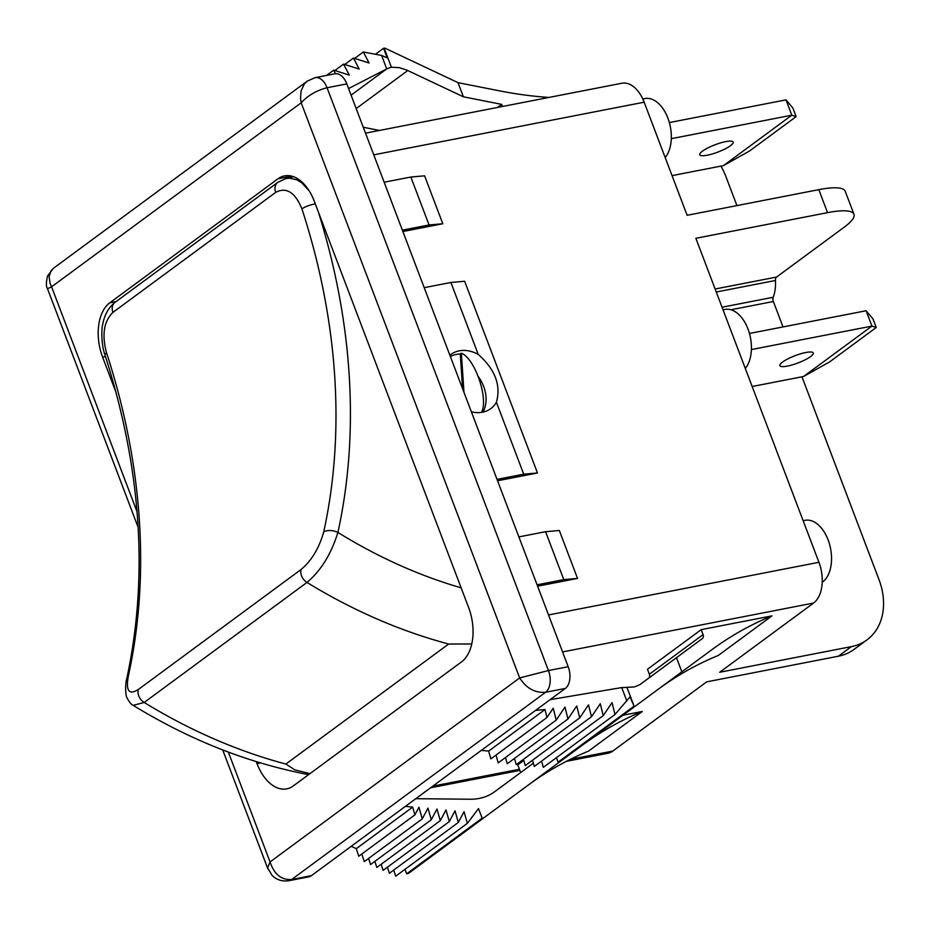 <?xml version="1.0" encoding="UTF-8"?>
<svg xmlns="http://www.w3.org/2000/svg" width="929" height="929" viewBox="0 0 929 929"><rect width="100%" height="100%" fill="white"/><g stroke="black" fill="none" stroke-linecap="round" stroke-linejoin="round"><path stroke-width="1.39" d="M751.41 349.559L871.925 326.091L866.095 310.75L749.471 333.465M803.55 376.5L829.585 361.915L876.244 327.507L871.925 326.091L803.55 376.5L752.165 386.51M787.351 366.107A17.872 3.925 -20.8 0 1 779.872 365.654A17.872 3.925 -20.8 0 1 795.189 355.644A17.872 3.925 -20.8 0 1 813.281 352.962A17.872 3.925 -20.8 0 1 805.129 359.837A17.872 3.925 -20.8 0 1 787.351 366.107M876.244 327.507L872.993 318.926L866.095 310.75M723.029 309.833L724.957 309.45A32.585 19.637 79 0 1 748.542 330.515A32.585 19.637 79 0 1 745.302 368.453M671.307 138.676L791.81 115.208L785.992 99.867L669.356 122.582M723.447 165.617L749.471 151.032L796.141 116.624L791.81 115.208L723.447 165.617L672.05 175.627M707.248 155.224A17.872 3.925 -20.8 0 1 699.769 154.771A17.872 3.925 -20.8 0 1 715.075 144.761A17.872 3.925 -20.8 0 1 733.178 142.079A17.872 3.925 -20.8 0 1 725.026 148.954A17.872 3.925 -20.8 0 1 707.248 155.224M796.141 116.624L792.878 108.054L785.992 99.867M642.798 98.973L644.854 98.567A32.585 19.637 79 0 1 668.439 119.632A32.585 19.637 79 0 1 665.199 157.57M730.914 309.763L773.358 301.507A4.204 2.532 79 0 1 773.218 297.268L722.054 307.232M716.259 292.008L775.425 280.488A4.204 2.532 79 0 1 776.574 277.051L844.391 227.036A63.056 13.83 159.2 0 0 853.96 214.262A63.056 13.83 159.2 0 0 827.565 212.648L695.867 238.3L818.937 562.289A31.528 19.01 79 0 1 813.583 603.049L719.708 672.259L851.405 646.619A63.056 48.378 53.6 0 0 866.989 639.86A63.056 48.378 53.6 0 0 878.95 579.487L801.959 376.814M775.425 280.488A31.528 19.01 79 0 1 773.218 297.268M827.565 212.648L818.821 189.644L687.123 215.296L644.157 102.19L373.76 154.841M818.821 189.644A63.056 13.83 -20.8 0 1 845.216 191.258L853.96 214.262M471.363 411.791A33.63 25.803 53.6 0 0 482.511 412.209A33.63 25.803 53.6 0 0 490.814 408.597A33.63 25.803 53.6 0 0 496.411 402.269C501.195 385.361 495.134 369.394 478.226 354.379A33.63 25.803 53.6 0 0 450.89 354.46A33.63 25.803 53.6 0 0 449.891 355.261M482.929 412.116A33.63 25.803 53.6 0 0 478.365 376.651M626.936 687.332L634.461 686.937L639.976 684.58L702.278 638.653L648.558 678.263A4.204 3.228 53.6 0 0 649.359 674.245L647.467 669.252L701.186 629.653L771.976 615.869A472.942 362.833 -126.4 0 0 712.055 649.557L634.971 706.4L634.182 706.4L626.936 687.332A63.056 48.378 -126.4 0 1 621.733 687.576L550.119 699.665M866.989 639.86L853.96 649.464A63.056 48.378 -126.4 0 1 838.388 656.211L706.679 681.863L612.815 751.073A31.528 19.01 79 0 1 607.914 753.268L566.376 761.35M523.828 760.41L517.778 764.869L520.693 772.545L533.374 763.185L494.762 791.671A63.056 48.378 -126.4 0 1 494.762 791.682A63.056 48.378 -126.4 0 1 470.283 799.23L415.797 798.696M582.378 745.174A472.942 362.833 -126.4 0 1 642.287 711.475L622.976 715.237M642.287 711.475L588.568 751.085A472.942 362.833 -126.4 0 0 528.659 784.784M658.336 689.167A472.942 362.833 53.6 0 1 718.256 655.468L771.976 615.869M649.359 674.245L703.079 634.635L701.186 629.653M556.425 757.681L558.12 762.163L559.769 761.838L634.971 706.4M634.182 706.4L629.967 696.924L614.998 714.494L612.037 702.591L603.235 715.62L600.273 703.717L591.483 716.747L588.51 704.844L579.719 717.873L576.758 705.97L567.956 719L564.995 707.097L556.192 720.114L553.231 708.223L546.984 717.478L545.009 709.547L535.545 710.406M558.12 762.163L633.601 706.504M541.549 761.095L543.326 767.342L614.998 714.494M532.526 760.201L534.303 766.448L603.235 715.62M523.503 759.307L525.28 765.554L591.483 716.747M514.492 758.412L516.257 764.66L579.719 717.873M505.469 757.518L507.246 763.766L567.956 719M496.005 755.068L498.223 762.872L556.192 720.114M481.385 750.342L488.642 751.096L490.849 758.865L546.984 717.478M488.642 751.096L545.009 709.547M703.079 634.635A4.204 3.228 -126.4 0 1 702.278 638.653M365.515 133.161L621.849 83.238A31.528 19.01 79 0 1 644.157 102.19M803.144 520.716L805.071 520.333A32.585 19.637 79 0 1 829.516 544.162A32.585 19.637 79 0 1 822.583 582.03L822.223 582.297M424.216 287.665L450.902 282.474L464.651 281.266L537.473 472.977L497.561 480.757M537.473 472.977L523.724 474.185L497.038 479.376M478.226 354.379L450.902 282.474M523.724 474.185L496.411 402.269M518.881 536.892L545.578 531.702L559.328 530.494L577.536 578.419L537.612 586.187M577.536 578.419L563.787 579.626L537.09 584.817M563.787 579.626L545.578 531.702M384.153 182.223L410.85 177.033L424.599 175.825L442.808 223.75L402.884 231.53M442.808 223.75L429.059 224.957L402.362 230.16M429.059 224.957L410.85 177.033M311.389 875.675L565.331 688.435L545.578 692.291L291.636 879.519L311.389 875.675A16.815 10.138 79 0 1 308.776 876.837L289.024 880.692A16.815 10.138 79 0 0 291.636 879.519C281.382 880.135 274.183 874.282 270.06 861.949L519.659 677.926C526.406 688.319 535.046 693.104 545.578 692.291A16.815 10.138 79 0 0 548.435 670.552L568.188 666.708L346.807 83.9L327.054 87.744L548.435 670.552L519.659 677.926L301.193 102.794C307.905 95.443 316.522 90.438 327.054 87.744A16.815 10.138 79 0 0 315.152 77.641L334.904 73.797A16.815 10.138 79 0 1 346.807 83.9M568.188 666.708A16.815 10.138 79 0 1 565.331 688.435M105.5 356.608L102.62 357.166L116.253 393.048M256.253 761.617L257.008 763.603L260.526 762.918M102.62 357.166A42.037 25.338 79 0 1 109.761 302.831L116.067 301.6M291.648 176.138L277.968 178.809L109.761 302.831M277.968 178.809A42.037 25.338 79 0 1 284.506 175.883A42.037 25.338 79 0 1 314.246 201.14L468.634 607.578A42.037 25.338 79 0 1 461.492 661.912L293.285 785.934A42.037 25.338 79 0 1 286.747 788.86A42.037 25.338 79 0 1 257.008 763.603M289.024 880.692C282.149 881.679 276.459 879.868 271.953 875.246L267.598 867.907L270.06 861.949L228.325 752.072M138.142 527.324L47.507 288.71L51.583 286.817L137.062 511.821M53.534 268.202L51.049 270.792L49.098 276.691L50.096 283.438L51.583 286.817L301.193 102.794L300.52 98.799L301.077 90.903L304.259 84.098L307.22 81.16L53.534 268.202L47.565 275.948C46.044 282.509 46.02 286.759 47.507 288.71M720.95 166.105A63.056 48.378 53.6 0 1 726.025 176.893L736.929 205.599M773.358 301.507L783.019 326.938M626.843 701.047L621.733 687.576M681.851 671.83L676.475 657.686M351.243 846.284L356.306 848.665L358.757 856.259L414.88 814.872L418.944 807.231L422.254 818.879L364.273 861.624L361.822 853.995M405.416 806.349L412.673 807.115L356.306 848.665M412.673 807.115L414.88 814.872M422.254 818.879L427.967 808.125L431.277 819.773L370.555 864.539L368.592 858.442M431.277 819.773L436.978 809.02L440.3 820.667L376.837 867.454L374.875 861.346M440.3 820.667L446.001 809.914L449.322 821.561L383.12 870.368L381.157 864.26M449.322 821.561L455.024 810.808L458.334 822.455L389.402 873.272L387.439 867.175M458.334 822.455L464.047 811.702L467.357 823.349L395.684 876.186L393.722 870.09M467.357 823.349L478.516 808.59L482.151 818.17L406.67 873.817L408.597 873.295L559.769 761.838M404.974 869.347L406.67 873.817M482.151 818.17L483.8 817.845M502.45 106.487L501.648 104.362L463.42 96.813L406.519 69.965L399.203 67.62L391.388 67.236A63.056 48.378 53.6 0 0 386.719 68.909L348.584 88.569M335.52 73.705L333.685 70.174L349.292 75.098L343.567 64.113L359.175 69.036L353.45 58.051L369.068 62.975L363.332 51.989L381.61 55.438L387.207 57.865L383.561 48.273L384.931 48.157L458.043 82.669L499.848 90.914A472.942 362.833 53.6 0 0 548.946 97.44M326.567 75.423L333.685 70.174M334.846 70.546L343.567 64.113M344.729 64.484L353.45 58.051M354.611 58.422L363.332 51.989M375.432 54.277L383.561 48.273M497.433 107.474L501.648 104.362M379.45 130.443L363.274 127.25M384.141 48.169L391.388 67.236M458.043 82.669L463.42 96.813M381.61 55.438L386.719 68.909L351.092 95.176M133.23 705.32L144.192 702.463A10.509 8.059 -126.4 0 1 138.316 689.492C128.98 695.333 125.659 690.874 128.341 676.103A10.509 5.597 -167.6 0 0 126.867 678.193C148.628 576.386 141.347 468.704 105.023 355.133A10.509 2.682 -18 0 1 106.58 352.915C101.702 334.893 103.816 321.376 112.932 312.376A10.509 8.059 -126.4 0 1 114.964 302.413A10.509 8.059 -126.4 0 1 114.975 302.401C108.438 307.627 104.315 315.128 102.62 324.929C101.853 325.916 100.587 342.998 105.035 355.145M133.161 705.285C131.326 704.623 129.27 702.115 127.006 697.737C125.949 697.319 124.637 685.532 126.878 678.205A10.509 5.597 -167.6 0 0 126.82 678.46M315.303 203.915A10.509 2.682 162 0 0 301.925 208.886A630.594 483.765 -126.4 0 1 323.675 532.073A10.509 5.597 12.4 0 1 337.901 532.433A641.103 491.836 53.6 0 0 318.473 212.276M323.675 532.073C319.077 548.261 311.552 560.733 301.101 569.477A10.509 8.059 53.6 0 0 306.976 582.437C320.9 570.731 331.2 554.067 337.901 532.433A483.452 370.892 -126.4 0 0 461.121 587.813M112.932 312.376L275.716 192.361C286.376 186.775 295.108 192.28 301.925 208.886M309.09 190.712L301.588 182.723L296.723 179.761L289.302 178.171L285.691 178.635L277.771 182.386A10.509 8.059 -126.4 0 1 277.759 182.386A10.509 8.059 -126.4 0 1 278.073 182.177M309.972 773.625L294.748 769.827L285.865 764.056L448.649 644.029L471.758 643.983M307.813 774.484L308.649 774.6M463.989 392.386L461.353 353.206L460.261 354.007L462.607 388.74M461.353 353.206C474.951 358.304 488.828 399.064 481.501 412.383M450.391 356.585A32.376 24.839 -126.4 0 1 460.261 354.007M776.574 277.051L715.121 289.012M432.856 786.12L519.439 769.258M570.36 759.341L612.815 751.073M838.388 656.211L851.405 646.619M813.583 603.049L562.579 651.926M548.528 614.952L818.937 562.289M407.773 70.534L356.179 108.577M275.716 192.361A10.509 8.059 -126.4 0 1 277.748 182.398L114.964 302.413M301.101 569.477L138.316 689.492M285.865 764.056A525.489 403.14 -126.4 0 1 144.192 702.463L306.976 582.437A525.489 403.14 53.6 0 0 448.649 644.029M128.341 676.103A630.594 483.765 53.6 0 0 106.58 352.915M267.773 868.58L222.705 749.924M315.152 77.641L307.22 81.16M519.88 770.408L430.568 787.804M133.195 705.378C189.516 739.844 247.706 762.883 307.754 774.472M285.691 178.612L293.529 176.731"/></g></svg>
